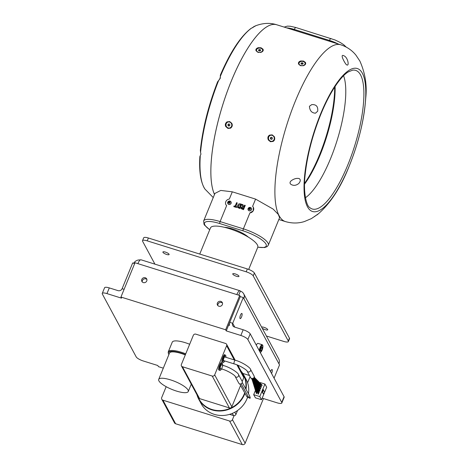 <?xml version="1.0" encoding="UTF-8"?>
<svg xmlns="http://www.w3.org/2000/svg" width="468" height="468" viewBox="0 0 468 468"><rect width="100%" height="100%" fill="white"/><g stroke="black" fill="none" stroke-linecap="round" stroke-linejoin="round"><path stroke-width="0.7" d="M232.801 274.149A3.352 0.895 -157.7 0 0 236.007 276.12A3.352 0.895 -157.7 0 0 238.961 276.377A3.352 0.895 -157.7 0 0 238.92 276.061A3.352 0.895 -157.7 0 0 235.714 274.09A3.352 0.895 -157.7 0 0 232.76 273.833A3.352 0.895 -157.7 0 0 232.801 274.149M162.952 252.305A3.352 0.895 -157.7 0 0 166.152 254.282A3.352 0.895 -157.7 0 0 169.112 254.539A3.352 0.895 -157.7 0 0 169.065 254.223A3.352 0.895 -157.7 0 0 165.865 252.252A3.352 0.895 -157.7 0 0 162.905 251.995A3.352 0.895 -157.7 0 0 162.952 252.305M262.191 328.191A3.352 0.895 -157.7 0 0 265.496 329.753A3.352 0.895 -157.7 0 0 267.719 329.77A3.352 0.895 -157.7 0 0 267.673 329.46A3.352 0.895 -157.7 0 0 264.724 327.582A3.352 0.895 -157.7 0 0 261.606 327.109M266.397 336.001L283.666 341.4A6.388 1.702 -157.7 0 0 288.37 341.581A6.388 1.702 -157.7 0 0 288.282 340.979L253.211 275.863A6.388 1.702 -157.7 0 0 246.18 271.797L147.221 240.856A6.388 1.702 -157.7 0 0 142.524 240.681A6.388 1.702 -157.7 0 0 142.605 241.277A6.388 1.702 -157.7 0 0 142.611 241.283L154.926 264.151M288.37 341.581L289.534 338.733A6.388 1.702 -157.7 0 0 289.446 338.13L254.381 273.014A6.388 1.702 -157.7 0 0 247.35 268.948L148.391 238.007A6.388 1.702 -157.7 0 0 143.688 237.832L142.524 240.681M234.175 363.905A1.919 0.585 107.2 0 1 234.041 363.788A1.919 0.585 107.2 0 1 234.275 361.647A1.919 0.585 107.2 0 1 235.31 360.249L235.31 360.249C242.494 362.173 250.421 367.772 250.491 369.293L254.118 376.032A1.919 1.755 151 0 1 251.731 378.653A1.919 1.755 151 0 1 250.749 377.857L247.122 371.118A1.919 1.755 151 0 1 247.116 371.118C247.695 370.726 240.505 365.561 234.175 363.905L222.926 360.389M224.143 360.769A2.235 0.679 -72.8 0 1 223.716 360.968A2.235 0.679 -72.8 0 1 223.564 360.828A2.235 0.679 -72.8 0 1 223.833 358.336A2.235 0.679 -72.8 0 1 225.044 356.698A2.235 0.679 -72.8 0 1 225.196 356.838A2.235 0.679 -72.8 0 1 225.284 357.113M224.728 360.957A3.703 1.123 -72.8 0 1 223.681 362.296A3.703 1.123 -72.8 0 1 223.025 362.138A3.703 1.123 -72.8 0 1 223.657 357.523A3.703 1.123 -72.8 0 1 225.734 355.528A3.703 1.123 -72.8 0 1 225.763 355.586A3.703 1.123 -72.8 0 1 225.869 357.295M225.722 355.505A3.832 1.164 107.2 0 0 225.699 355.44A3.832 1.164 107.2 0 0 225.664 355.382A3.832 1.164 107.2 0 0 225.4 355.136A3.832 1.164 107.2 0 0 223.324 357.938A3.832 1.164 107.2 0 0 222.862 362.214A3.832 1.164 107.2 0 0 223.131 362.46A3.832 1.164 107.2 0 0 223.54 362.378A3.832 1.164 107.2 0 0 223.616 362.331M223.131 362.46L222.095 361.98C220.738 361.594 224.535 352.328 224.903 355.142M181.438 365.929A1.919 1.755 -28.3 0 0 182.421 366.731L212.226 376.05A1.919 1.755 -28.3 0 0 214.672 374.886L226.635 345.717A1.919 1.755 -28.3 0 0 225.588 343.465L195.788 334.146A1.919 1.755 -28.3 0 0 193.337 335.31L181.379 364.478A1.919 1.755 -28.3 0 0 181.438 365.929L198.607 397.818A1.919 1.755 -28.3 0 0 199.596 398.613L229.396 407.932A1.919 1.755 -28.3 0 0 231.847 406.768L240.593 385.439M242.213 381.49L243.805 377.606A1.919 1.755 -28.3 0 0 243.746 376.149L237.879 365.256M222.452 363.478A3.832 1.164 107.2 0 0 222.423 363.414A3.832 1.164 107.2 0 0 222.394 363.355A3.832 1.164 107.2 0 0 222.13 363.115A3.832 1.164 107.2 0 0 220.054 365.912A3.832 1.164 107.2 0 0 219.591 370.194A3.832 1.164 107.2 0 0 219.855 370.434L218.825 369.954C217.468 369.568 221.265 360.301 221.627 363.115M221.458 368.93A3.703 1.123 -72.8 0 1 220.41 370.27A3.703 1.123 -72.8 0 1 219.755 370.112A3.703 1.123 -72.8 0 1 220.387 365.502A3.703 1.123 -72.8 0 1 222.464 363.507A3.703 1.123 -72.8 0 1 222.493 363.56A3.703 1.123 -72.8 0 1 222.598 365.268M197.701 396.133A25.231 23.137 -28.3 0 0 220.574 410.576A25.231 23.137 -28.3 0 0 244.237 394.003A25.231 23.137 -28.3 0 0 244.682 392.822M245.688 388.732A25.231 23.137 -28.3 0 0 241.74 372.417M196.94 394.723A25.553 23.429 -28.3 0 0 198.742 399.21A25.553 23.429 -28.3 0 0 222.3 410.857A25.553 23.429 -28.3 0 0 244.594 394.202A25.553 23.429 -28.3 0 0 244.939 393.29M245.992 389.282A25.553 23.429 -28.3 0 0 243.734 374.979A25.553 23.429 -28.3 0 0 240.979 371.007M243.734 374.979L246.15 379.472A25.553 23.429 151.7 0 1 248.426 393.682M247.525 397.297A25.553 23.429 151.7 0 1 247.01 398.695A25.553 23.429 151.7 0 1 224.716 415.35A25.553 23.429 151.7 0 1 201.158 403.703L198.742 399.21M237.563 410.483L235.954 414.402A1.919 1.755 151.7 0 1 233.509 415.566L229.612 414.35M247.584 382.748L250.087 376.635M242.81 373.423L249.485 375.506M166.169 386.691L161.712 397.554A2.235 2.047 -28.3 0 0 162.934 400.187L229.583 421.024A2.235 2.047 -28.3 0 0 232.438 419.667L234.088 415.654M263.466 398.549L245.138 443.243A2.235 2.047 151.7 0 1 242.284 444.6L175.629 423.762A2.235 2.047 151.7 0 1 174.482 422.826L161.782 399.251M219.855 370.434A3.832 1.164 107.2 0 0 220.27 370.352A3.832 1.164 107.2 0 0 220.34 370.305M220.873 368.743A2.235 0.679 -72.8 0 1 220.446 368.942A2.235 0.679 -72.8 0 1 220.293 368.802A2.235 0.679 -72.8 0 1 220.563 366.309A2.235 0.679 -72.8 0 1 221.774 364.671A2.235 0.679 -72.8 0 1 221.926 364.818A2.235 0.679 -72.8 0 1 222.013 365.087M238.487 374.54L242.126 381.303A1.919 1.755 151 0 1 239.739 383.924A1.919 1.755 151 0 1 238.756 383.122L235.117 376.366A1.919 1.755 151 0 0 238.183 376.57A1.919 1.755 151 0 0 238.487 374.54L238.487 374.54C238.417 373.019 230.496 367.421 223.312 365.49L223.312 365.49A1.919 0.585 107.2 0 0 222.271 366.894A1.919 0.585 107.2 0 0 222.043 369.03A1.919 0.585 107.2 0 0 222.171 369.153L219.656 368.363M242.26 382.537L249.76 396.098A0.796 0.731 151 0 1 248.771 397.197A0.796 0.731 151 0 1 248.368 396.87L241.143 383.818M248.017 396.238A0.796 0.731 151 0 1 246.624 396.326L239.756 383.924M248.444 396.981L248.49 397.063A0.48 0.439 151 0 1 247.894 397.724A0.48 0.439 151 0 1 247.654 397.531L247.186 396.683M249.766 396.765L250.234 397.607A0.48 0.439 151 0 1 249.637 398.262A0.48 0.439 151 0 1 249.397 398.069L248.929 397.227M257.166 386.311L259.547 390.64L259.945 390.201M255.879 382.104L260.249 388.931L260.647 388.493M253.691 378.179L258.845 392.348L259.243 391.909M254.767 379.016L260.951 387.223L261.349 386.784M256.575 380.308L261.653 385.515L262.045 385.076M254.896 386.843L257.148 391.868M251.685 378.238L256.4 393.518L256.797 393.079M252.901 378.641L258.143 394.056L258.541 393.623M260.068 385.105L260.302 384.532M259.371 386.814L259.605 386.246M257.967 390.23L258.201 389.663M258.669 388.522L258.903 387.954M255.271 390.815L253.685 394.682L259.787 396.577L264.929 384.041L260.202 382.578M258.313 383.397L258.09 383.941M257.722 384.836L257.523 385.316M255.891 389.306L255.651 389.885M263.472 390.119L264.531 392.038L263.601 394.319L262.08 391.786L263.01 389.511L263.449 389.645L262.642 392.149L262.08 391.786M253.685 394.682L255.434 397.841L261.536 399.736L259.787 396.577M261.536 399.736L266.678 387.206L264.929 384.041M263.449 389.645L262.513 391.921M263.601 394.319L262.642 392.149M240.306 296.613L243.272 297.543L243.863 298.648A6.388 5.856 -28.3 0 0 243.67 293.799A6.388 5.856 -28.3 0 0 240.382 291.131A6.388 1.901 107.4 0 0 239.949 290.733L140.991 259.793A6.388 1.901 -72.6 0 0 137.879 263.642L135.006 262.747L120.943 297.04L121.545 298.163L106.956 293.6A6.388 1.702 -157.7 0 0 102.252 293.418A6.388 1.702 -157.7 0 0 102.34 294.027L136.2 356.897A6.388 1.702 -157.7 0 0 143.231 360.963L157.827 365.52L158.43 366.643L163.309 368.17M243.67 293.799L278.735 358.915A6.388 5.856 151.7 0 1 278.934 363.765L279.531 364.87L274.078 378.162M229.747 322.364L229.788 322.376A6.388 5.856 -28.3 0 0 229.402 325.459L228.583 325.201L226.243 330.899L225.64 329.776L120.943 297.04M122.113 288.697L132.672 262.963L134.667 263.583M243.272 297.543L232.707 323.289L234.784 327.138M140.283 259.951A6.388 5.856 -28.3 0 0 133.661 263.273M259.26 350.649A4.153 1.234 -72.6 0 1 260.155 347.209A4.153 1.234 -72.6 0 1 262.179 344.705L257.985 343.395A4.153 1.234 107.4 0 0 256.3 345.15M271.563 373.487A2.714 0.807 107.4 0 0 272.218 369.708A2.714 0.807 107.4 0 0 272.037 369.539A2.714 0.807 107.4 0 0 270.551 371.604M240.02 318.451A2.714 0.807 107.4 0 0 240.201 318.62A2.714 0.807 107.4 0 0 241.663 316.631A2.714 0.807 107.4 0 0 242.003 313.607A2.714 0.807 107.4 0 0 241.821 313.437A2.714 0.807 107.4 0 0 240.365 315.426A2.714 0.807 107.4 0 0 240.02 318.451M262.308 397.858L262.525 398.256L277.114 402.819A6.388 1.702 -157.7 0 0 281.818 403.001L284.152 397.303A6.388 1.702 -157.7 0 0 284.064 396.7L250.204 333.83A6.388 1.702 -157.7 0 0 243.173 329.764L234.445 327.033A3.194 2.931 151.7 0 1 232.701 323.277L232.707 323.289M232.701 323.277L229.788 322.364M240.382 291.131L238.721 295.173M124.108 289.323L122.101 288.697A3.194 2.931 151.7 0 1 118.024 290.634L109.29 287.902A6.388 1.702 -157.7 0 0 104.592 287.726L102.252 293.418M239.949 290.733A6.388 1.901 107.4 0 0 236.837 294.583L239.704 295.478L240.312 296.601L228.583 325.201M217.866 305.61A2.714 2.486 151.7 0 1 222.487 303.124M142.272 281.976A2.714 2.486 151.7 0 1 146.893 279.49M146.753 280.946A2.714 2.486 -28.3 0 0 144.179 277.647A2.714 2.486 -28.3 0 0 141.892 281.455A2.714 2.486 -28.3 0 0 146.753 280.946M222.347 304.58A2.714 2.486 -28.3 0 0 219.767 301.281A2.714 2.486 -28.3 0 0 217.48 305.089A2.714 2.486 -28.3 0 0 222.347 304.58M248.689 269.416L257.745 247.332A25.553 6.804 -157.7 0 0 257.388 244.916A25.553 6.804 -157.7 0 0 232.965 229.899A25.553 6.804 -157.7 0 0 210.465 227.939L199.748 254.065M248.344 237.141A15.97 4.253 -157.7 0 0 243.05 233.468A15.97 4.253 -157.7 0 0 224.312 227.284M239.704 295.478L225.64 329.776M281.818 403.001A6.388 1.702 -157.7 0 0 281.73 402.392L247.87 339.522A6.388 1.702 -157.7 0 0 240.839 335.462L226.243 330.899M253.791 382.046L254.738 383.807M189.669 344.261A17.568 4.68 -157.7 0 0 185.17 342.658A17.568 4.68 -157.7 0 0 172.247 342.166L168.322 351.737A17.568 4.68 -157.7 0 0 168.246 352.515L168.375 353.346A17.123 4.563 -157.7 0 0 168.895 354.551M185.743 353.831A17.568 4.68 -157.7 0 0 181.251 352.228A17.568 4.68 -157.7 0 0 168.322 351.737M185.416 354.621A17.123 4.563 -157.7 0 0 181.052 353.071A17.123 4.563 -157.7 0 0 168.375 353.346M185.305 354.908A15.97 4.253 -157.7 0 0 169.515 353.03L158.699 379.402A15.97 4.253 -157.7 0 0 158.921 380.911A15.97 4.253 -157.7 0 0 174.19 390.294A15.97 4.253 -157.7 0 0 188.253 391.523A15.97 4.253 -157.7 0 0 188.031 390.014A15.97 4.253 -157.7 0 0 172.762 380.63A15.97 4.253 -157.7 0 0 158.699 379.402M260.594 350.789L260.635 349.128L261.448 347.145L262.22 346.829L262.174 348.496L261.366 350.479L260.594 350.789M260.606 350.24L261.366 350.479M261.039 348.139L262.174 348.496M209.711 229.776L204.545 225.137L204.007 224.277L203.644 220.954A22.359 5.955 22.3 0 1 220.1 221.58L226.647 205.616L225.98 204.797M257.815 247.133A20.762 5.528 -157.7 0 0 264.841 242.541A20.762 5.528 -157.7 0 0 243.103 230.847L219.82 223.564A1.597 0.474 107.4 0 1 220.1 221.58L243.383 228.858A22.359 5.955 22.3 0 1 268.299 245.203L279.595 217.661L278.29 214.391L273.142 209.091L255.586 199.105L232.303 191.821L220.767 190.435L214.941 193.413L203.644 220.954M274.295 136.638L272.183 134.86L269.603 135.106C267.86 136.188 267.439 137.808 268.339 139.985L270.457 141.722L273.09 141.441C274.722 140.382 275.125 138.785 274.295 136.638M225.804 126.623L227.963 128.437L230.56 128.173C232.321 126.828 232.719 125.202 231.765 123.283L229.689 121.575L227.05 121.855C225.313 123.195 224.897 124.786 225.804 126.623M214.508 194.472A92.623 27.542 -72.6 0 1 231.484 80.59A92.623 27.542 -72.6 0 1 276.658 24.745A92.623 27.542 -72.6 0 1 276.67 24.745A92.623 27.542 107.4 0 0 231.502 80.595A92.623 27.542 107.4 0 0 214.514 194.454M303.404 65.666L300.579 65.631L298.654 64.204C298.052 62.677 298.76 61.595 300.784 60.963L303.539 61.068L305.475 62.466C306.049 63.894 305.358 64.964 303.404 65.666M256.131 50.866L258.084 52.346L260.863 52.393C262.975 51.562 263.677 50.485 262.963 49.152L261.045 47.777L258.219 47.689C256.171 48.461 255.469 49.514 256.131 50.866M226.647 205.616A3.99 3.662 151.7 0 1 225.921 204.703A3.99 3.662 151.7 0 1 225.798 201.673A3.99 3.662 151.7 0 1 229.32 199.087L232.303 191.821M256.487 50.333A3.077 2.141 -0.2 0 0 256.487 50.445A3.077 2.141 -0.2 0 0 258.295 52.387A3.077 2.141 -0.2 0 0 258.751 52.498M229.759 127.939A3.077 2.89 -105.3 0 0 229.735 122.019A3.077 2.89 -105.3 0 0 228.132 122.002M298.982 63.619A3.077 2.141 -0.2 0 0 298.976 63.73A3.077 2.141 -0.2 0 0 300.789 65.672A3.077 2.141 -0.2 0 0 301.246 65.783M272.253 141.225A3.077 2.89 -105.3 0 0 272.23 135.305A3.077 2.89 -105.3 0 0 270.627 135.287M276.676 24.751L340.727 44.776A92.623 27.542 107.4 0 0 295.554 100.62A92.623 27.542 107.4 0 0 285.445 221.58C291.95 223.476 298.251 223.47 304.352 221.569L311.454 218.579L318.31 213.823L314.215 216.76M291.389 180.619C294.132 178.7 296.712 178.01 299.122 178.554L299.239 178.606C300.737 179.671 300.608 181.268 298.853 183.409L298.695 183.567C296.033 185.603 293.471 185.884 291.002 184.404L290.833 184.275C289.762 183.339 289.78 182.274 290.868 181.081L291.389 180.619M317.69 111.203L315.479 113.192C311.746 112.999 309.728 110.688 309.436 106.271L311.758 104.616C316.222 104.335 318.199 106.528 317.69 111.203M260.378 52.498A3.077 2.141 -0.2 0 0 262.396 51.264A3.077 2.141 -0.2 0 0 262.642 50.421A3.077 2.141 -0.2 0 0 262.636 50.31M262.396 51.047A3.077 2.141 -0.2 0 0 262.642 50.199A3.077 2.141 -0.2 0 0 260.173 48.11A3.077 2.141 -0.2 0 0 256.727 49.38A3.077 2.141 -0.2 0 0 256.482 50.222A3.077 2.141 -0.2 0 0 258.95 52.311A3.077 2.141 -0.2 0 0 262.396 51.047M231.707 125.851A3.077 2.89 -105.3 0 0 228.08 122.019A3.077 2.89 -105.3 0 0 226.875 127.115A3.077 2.89 -105.3 0 0 231.707 125.851M302.884 65.777A3.077 2.141 -0.2 0 0 304.884 64.561A3.077 2.141 -0.2 0 0 305.136 63.706A3.077 2.141 -0.2 0 0 305.13 63.595M304.884 64.344A3.077 2.141 -0.2 0 0 305.136 63.484A3.077 2.141 -0.2 0 0 302.679 61.396A3.077 2.141 -0.2 0 0 299.233 62.653A3.077 2.141 -0.2 0 0 298.976 63.508A3.077 2.141 -0.2 0 0 301.439 65.596A3.077 2.141 -0.2 0 0 304.884 64.344M274.02 139.651A3.077 2.89 -105.3 0 0 270.574 135.305A3.077 2.89 -105.3 0 0 269.188 140.195A3.077 2.89 -105.3 0 0 274.02 139.651M335.1 86.451A67.761 20.147 -72.6 0 1 320.048 155.16A67.761 20.147 -72.6 0 1 304.557 184.123M304.58 183.345A68.667 20.422 107.4 0 0 319.392 155.224A68.667 20.422 107.4 0 0 334.667 87.106M200.333 150.602C202.603 128.589 208.365 105.645 217.62 81.783L219.568 79.355C220.364 77.238 220.621 75.904 220.334 75.348L220.358 75.102C230.268 52.112 240.435 36.586 250.866 28.53L255.961 25.664A87.966 26.161 -72.6 0 0 253.358 26.945L252.714 27.735M199.912 156.482L200.953 154.112L200.561 152.422A87.966 26.161 -72.6 0 1 218.667 80.426L220.288 78.255L220.358 75.102M200.561 152.422L200.386 150.257M271.996 139.201L270.949 139.265L270.346 138.335L270.785 137.346L271.832 137.282L272.434 138.206L271.996 139.201M271.399 137.305A0.965 0.907 -105.3 0 0 272.043 139.09L271.44 139.131L270.837 138.2L271.229 137.317M270.837 138.2L270.346 138.335M271.44 139.131L270.949 139.265M302.72 64.116L301.614 64.21L300.953 63.59L301.392 62.876L302.498 62.782L303.165 63.408L302.72 64.116M302.743 64.081A0.965 0.673 -0.2 0 0 301.948 63.888A0.965 0.673 -0.2 0 0 301.433 64.04M301.369 63.976L302.749 64.069M302.503 63.841L302.498 62.782M301.398 63.929L301.392 62.876M229.642 125.787L228.63 126.05L227.887 125.248L228.15 124.184L229.156 123.921L229.905 124.728L229.642 125.787A0.965 0.907 -105.3 0 0 229.648 125.781L228.753 125.512A0.965 0.907 -105.3 0 0 229.63 125.787L229.63 125.787M229.039 123.956A0.965 0.907 -105.3 0 0 228.753 125.512L228.378 125.114L228.636 124.055M228.378 125.114L227.887 125.248M229.127 125.915L228.63 126.05M260.231 50.831L259.126 50.924L258.459 50.31L258.892 49.59L259.997 49.497L260.67 50.117L260.231 50.831M260.255 50.796A0.965 0.673 -0.2 0 0 259.447 50.602A0.965 0.673 -0.2 0 0 258.944 50.755M258.874 50.69L260.261 50.79M260.003 50.55L259.997 49.497M258.898 50.649L258.892 49.59M286.755 27.899L294.337 29.455A15.97 4.253 -157.7 0 0 286.65 27.869M338.218 43.992A15.97 4.253 -157.7 0 0 329.472 40.441L338.112 43.957M343.998 55.827L344.021 55.838C348.215 57.529 349.754 67.954 346.057 64.338L345.893 64.145C343.898 61.495 339.786 53.492 343.998 55.827M255.586 199.105L252.609 206.37A3.99 3.662 151.7 0 1 253.328 207.283A3.99 3.662 151.7 0 1 249.93 212.899L253.2 210.91L253.328 207.283M248.186 209.997A1.819 1.667 -28.3 0 0 251.474 209.699A1.819 1.667 -28.3 0 0 251.392 208.272M227.817 203.627A1.819 1.667 -28.3 0 0 231.098 203.328A1.819 1.667 -28.3 0 0 231.016 201.901M245.232 205.417L244.571 205.212L243.699 206.944L242.968 204.691L242.009 204.393L242.523 206.675L241.032 207.558L241.002 208.582L243.489 209.676L245.244 205.399L244.559 205.189L243.834 206.967L243.261 206.634M239.862 208.541L241.611 204.264L240.254 203.843C239.019 203.633 238.183 204.159 237.75 205.423L237.609 207.499L239.862 208.541M236.516 207.494L236.814 206.774L235.79 206.452L237.247 202.901L236.568 202.691L235.111 206.242L234.088 205.92L233.795 206.645L236.516 207.494M249.099 210.717A1.819 1.667 -28.3 0 0 251.369 208.231A1.819 1.667 -28.3 0 0 248.11 208.576A1.819 1.667 -28.3 0 0 249.099 210.717M228.729 204.346A1.819 1.667 -28.3 0 0 230.993 201.86A1.819 1.667 -28.3 0 0 227.735 202.205A1.819 1.667 -28.3 0 0 228.729 204.346M249.28 209.617A0.913 0.837 -28.3 0 0 250.444 209.067A0.913 0.837 -28.3 0 0 249.947 207.997A0.913 0.837 -28.3 0 0 248.783 208.547A0.913 0.837 -28.3 0 0 249.28 209.617M228.905 203.247A0.913 0.837 -28.3 0 0 230.069 202.697A0.913 0.837 -28.3 0 0 229.572 201.626A0.913 0.837 -28.3 0 0 228.407 202.176A0.913 0.837 -28.3 0 0 228.905 203.247M228.524 202.585L228.793 201.924L229.507 201.778L229.958 202.293L229.689 202.948L228.969 203.094L228.524 202.585M228.671 202.755L228.916 202.158L229.934 202.351A0.638 0.585 -28.3 0 0 228.753 202.849M248.894 208.956L249.163 208.295L249.883 208.149L250.327 208.658L250.058 209.319L249.345 209.465L248.894 208.956M249.046 209.126L249.292 208.529L250.304 208.722A0.638 0.585 -28.3 0 0 249.128 209.219M236.802 206.792L235.79 206.452M237.241 202.919L236.58 202.714L235.123 206.265L234.099 205.943L233.813 206.651M241.605 204.282L240.254 203.843M239.487 207.628L238.51 207.26L238.417 205.668L240.055 204.592L240.634 204.773L239.487 207.628L238.253 206.991M240.265 203.867C239.031 203.656 238.2 204.183 237.762 205.44L237.615 207.505M240.634 204.773L239.476 207.605M242.968 204.709L242.009 204.393M242.02 204.417L242.126 205.37M243.535 207.687L243.114 208.763L241.88 208.342L241.728 207.728L243.535 207.687L243.103 208.74L241.868 208.319L241.728 207.728M243.699 206.944L243.266 206.645M242.137 205.393L242.535 206.698L241.043 207.576L241.008 208.593M288.282 340.979L289.446 338.13M253.211 275.863L254.381 273.014M246.18 271.797L247.35 268.948M147.221 240.856L148.391 238.007M250.491 369.293A1.919 1.755 151 0 1 248.104 371.914A1.919 1.755 151 0 1 247.122 371.118M226.635 345.717L234.287 359.927M236.954 364.882L243.805 377.606M214.672 374.886L231.847 406.768M234.772 412.209L235.954 414.402M162.934 400.187L175.629 423.762M232.438 419.667L245.138 443.243M242.284 444.6L229.583 421.024M232.327 413.373L233.509 415.566M212.226 376.05L229.396 407.932M182.421 366.731L199.596 398.613M254.814 381.835L255.557 383.193M257.049 385.93L259.711 390.774M253.112 379.858L254.411 382.689M256.207 386.714L257.552 389.464M253.562 378.39L254.329 379.63M255.809 381.888L260.413 389.066M256.037 382.608L256.622 383.198M253.755 378.115L259.009 392.482M254.662 378.77L261.115 387.352M256.511 380.232L261.817 385.644M255.388 380.215L256.218 380.876M251.737 378.653L252.931 381.344M254.732 386.106L256.967 391.383M251.848 378.366L256.563 393.646M252.767 378.202L258.307 394.191M243.863 298.648L278.934 363.765M260.717 347.531A3.639 1.082 107.4 0 0 260.073 352.059A3.639 1.082 107.4 0 0 262.098 350.093A3.639 1.082 107.4 0 0 262.735 345.565A3.639 1.082 107.4 0 0 260.717 347.531M137.879 263.642L236.837 294.583M243.173 329.764L240.839 335.462M250.204 333.83L247.87 339.522M284.064 396.7L281.73 402.392M109.29 287.902L106.956 293.6M219.82 223.564A20.762 5.528 -157.7 0 0 204.826 224.944A20.762 5.528 -157.7 0 0 209.746 229.689M320.726 113.665A74.938 22.283 107.4 0 0 307.505 206.833A74.938 22.283 107.4 0 0 349.099 166.345A74.938 22.283 107.4 0 0 362.32 73.178A74.938 22.283 107.4 0 0 320.726 113.665M309.658 207.476A72.622 21.598 107.4 0 0 347.695 165.227A72.622 21.598 107.4 0 0 352.591 70.165L348.221 71.937C341.078 76.114 330.273 91.26 320.937 114.069C312.671 134.614 307.435 154.575 305.235 173.95C302.819 193.032 306.792 206.341 309.658 207.476M305.434 197.748A68.357 20.329 107.4 0 0 330.56 158.623A68.357 20.329 107.4 0 0 343.576 75.752M213.238 197.56L204.89 189.008A87.966 26.161 -72.6 0 1 200.257 156.411M220.469 76.044A87.966 26.161 -72.6 0 1 251.538 28.127M294.15 30.209L294.337 29.455A3.194 0.948 -72.6 0 1 295.899 27.53L335.006 39.955L340.218 42.459L343.658 44.682L346.232 47.098M294.442 29.49L329.472 40.441A3.194 0.948 -72.6 0 1 331.034 38.516M329.074 41.131L329.367 40.412M243.103 230.847A1.597 0.474 107.4 0 1 243.383 228.858L249.93 212.899M235.31 360.249L224.073 356.733M224.64 354.902L225.4 355.136M221.37 362.875L222.13 363.115M223.312 365.49L220.802 364.707M222.171 369.153C228.501 370.808 235.691 375.974 235.117 376.366M226.576 344.267L235.158 360.196M255.674 383.573L254.937 382.227M257.786 390.066L256.353 387.252M254.633 383.427L253.381 380.648M254.452 379.952L254.206 379.566M256.745 383.386L256.06 382.678M256.277 380.952L255.423 380.268M253.217 382.356L251.62 378.612M258.705 393.752L253.475 378.36M256.961 393.208L252.638 378.706M255.592 386.878L253.82 382.145M260.465 384.661L256.745 380.519M262.209 385.205L254.545 377.565M261.507 386.913L254.276 377.149M259.407 392.044L253.872 377.149M259.763 386.375L257.26 383M260.811 388.621L255.025 379.659M256.265 385.538L255.224 383.193M260.109 390.33L256.259 383.315M254.534 380.168L253.521 378.32M259.061 388.083L256.084 382.748M260.313 352.597L262.103 350.14C263.156 347.004 263.186 345.197 262.179 344.705M188.253 391.523L191.266 384.175M278.834 219.515L285.445 221.58M317.023 214.952C329.899 204.212 340.575 188.037 349.064 166.438C358.582 142.828 364.145 119.995 365.748 97.947C367.158 85.305 365.198 73.008 359.874 61.068L355.967 55.195C352.065 50.333 346.981 46.858 340.727 44.776M204.89 189.008C200.655 182.286 198.988 171.458 199.877 156.534M199.889 156.511L200.953 154.112M276.658 24.745C270.217 22.669 263.32 22.973 255.961 25.664M284.17 27.091L287.434 26.114L290.254 26.237L295.899 27.53M257.786 247.221L264.724 247.549L267.134 246.636L268.299 245.203"/></g></svg>
